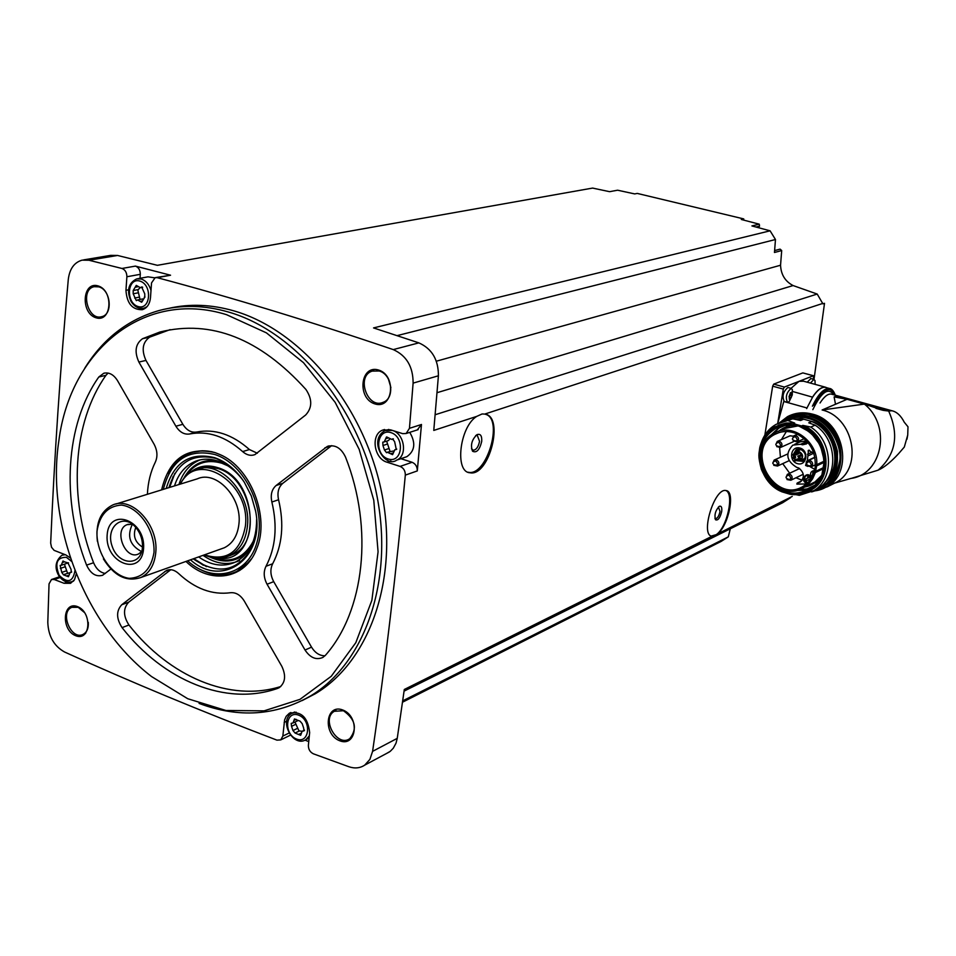 <?xml version="1.0" encoding="UTF-8"?>
<svg xmlns="http://www.w3.org/2000/svg" width="956" height="956" viewBox="0 0 956 956"><rect width="100%" height="100%" fill="white"/><g stroke="black" fill="none" stroke-linecap="round" stroke-linejoin="round"><path stroke-width="1.43" d="M783.299 389.104L772.663 386.164L773.715 384.133L802.837 372.9L813.437 375.72L784.362 387.072L783.299 389.104L777.682 423.568L783.789 401.496L806.972 407.973L806.709 408.594M772.663 386.164L764.86 435.123M792.249 496.427L717.586 533.926C728.938 524.975 735.558 490.87 725.903 490.536C714.263 487.68 699.9 535.79 712.112 536.22L404.304 689.479L397.242 738.355L372.589 751.356C385.376 663.966 396.286 571.879 405.32 475.12C405.356 470.866 403.611 467.962 400.098 466.409L387.072 462.214C373.832 458.701 370.462 434.394 382.675 430.104L390.55 429.841L402.667 433.642L406.133 433.51L409.455 428.324L413.112 383.117C413.123 366.745 406.503 355.572 393.263 349.597C310.067 321.383 231.388 297.412 157.238 277.682L155.183 277.646L151.538 282.904L150.486 297.651C149.793 304.104 147.057 308.119 142.289 309.696C132.31 309.911 126.861 303.446 125.953 290.313L126.885 276.75C126.825 272.496 125.176 269.735 121.95 268.469L88.98 260.247L82.12 260.14C74.21 262.434 69.609 268.875 68.282 279.463C60.204 370.02 54.337 457.912 50.668 543.116L51.528 547.25L54.098 550.357L65.809 554.922L70.433 557.969M822.961 303.363L484.632 414.115C504.78 415.764 489.341 476.913 469.994 472.766C454.375 472.192 459.681 426.699 476.745 416.386L433.773 430.427L438.41 375.792C438.469 359.695 431.957 348.713 418.859 342.869L373.545 327.92L770.094 230.814L775.471 239.514L774.468 252.48L781.697 250.556L780.55 265.23C781.004 274.647 785.187 281.423 793.098 285.557L817.213 294.054L822.901 303.853L824.514 303.327L814.01 379.413M400.887 458.689L412.108 462.286C415.609 463.815 417.33 466.695 417.294 470.926L421.476 424.488L409.455 428.324M725.855 490.536C734.543 493.702 727.062 527.724 716.211 534.655L711.372 536.029M712.889 536.244L713.511 536.005M790.552 497.694L782.617 502.76L404.077 691.116M716.211 534.655L717.586 533.926M476.745 416.386L482.087 413.96L483.939 414.044M817.213 294.054L435.159 414.737M781.697 250.556L780.108 249.134L774.611 250.58M758.311 227.624L759.53 226.178L759.267 224.182L741.294 219.474L743.732 218.912L743.696 220.095M775.471 239.514L397.134 335.628M780.55 265.23L436.354 361.201M169.033 308.298C189.933 303.542 211.718 304.45 234.375 311.011C301.499 330.453 364.045 405.93 381.54 491.958C399.261 577.986 370.02 661.253 315.313 693.745L302.12 700.605M378.48 369.996C396.836 375.35 393.119 409.777 374.931 403.922C356.803 398.533 360.269 364.415 378.48 369.996M98.05 285.892C113.883 290.493 111.721 322.853 96.006 317.786C80.364 313.138 82.324 281.064 98.05 285.892M77.52 606.606C92.541 612.33 90.569 641.823 75.655 635.692C60.802 629.944 62.594 600.691 77.52 606.606M342.834 710.009C360.125 716.606 356.755 747.759 339.607 740.721C322.519 734.1 325.649 703.21 342.834 710.009M60.132 577.508L54.241 579.515L51.505 579.503L49.043 583.865L47.8 622.332C48.338 636.11 53.906 645.981 64.494 651.968C131.115 682.13 201.931 711.527 276.953 740.147L280.729 739.896L282.845 736.072L284.601 719.928L286.179 716.331L289.274 713.296C301.08 710.786 307.88 717.203 309.648 732.583L308.382 745.286C308.346 749.301 310.019 752.145 313.401 753.818L348.773 766.7C354.7 768.732 360.006 768.206 364.69 765.147L369.888 759.423L372.589 751.356M54.241 579.515L64.052 583.291L70.553 583.315L74.472 579.766L76.289 573.851M402.703 700.868L728.293 536.854L721.099 541.443L402.512 702.206M304.964 740.159L308.752 741.569M63.251 553.954L63.215 554.803M83.65 259.877L110.705 255.36L117.516 255.455L157.381 265.314L592.577 188.081L609.57 191.678L617.6 190.208L634.665 193.913L637.27 193.423L743.732 218.912M155.649 277.563L170.55 275.22L135.417 266.103L121.95 268.469M770.094 230.814L751.906 225.927L759.267 224.182M386.344 753.591L390.251 751.332L393.298 748.201L396.035 743.135L397.242 738.355M343.419 710.726C355.429 719.33 357.544 728.639 349.776 738.665C337.169 747.771 320.858 718.84 334.313 711.288L343.419 710.726M88.287 622.32C88.669 628.247 86.936 632.263 83.1 634.378C71.222 640.711 59.32 612.198 71.808 607.335L78.225 607.335L84.726 612.748M98.779 286.848C110.824 289.692 113.226 314.476 101.718 316.675C87.797 321.096 79.79 289.453 94.166 286.68L98.779 286.848M379.09 370.976C392.139 374.119 395.21 398.401 383.093 402.333C367.474 409.335 355.823 376.282 372.099 371.119L379.09 370.976M390.896 387.574L388.411 379.042M728.293 536.854L730.288 528.799M793.098 285.557L437.023 392.701M84.785 368.144C103.129 338.723 127.877 319.519 159.043 310.545C181.27 304.57 204.584 305.107 228.986 312.17C296.229 331.684 358.93 407.447 376.521 493.738C394.314 580.053 365.061 663.56 310.282 696.111C275.722 715.817 238.665 718.255 199.087 703.413M226.488 314.655L266.413 332.855L303.494 362.683L335.162 402.356L359.157 449.296L373.784 500.287L378.074 551.791L371.872 600.308L355.823 642.671L331.254 676.286L299.969 699.362L264.119 710.846L225.951 710.487L187.711 698.717L151.502 676.525C85.454 625.941 45.816 524.892 58.902 440.465C70.433 350.255 144.165 289.035 226.488 314.655M265.995 566.275C263.33 571.831 263.689 577.818 267.059 584.236L305.024 650.02C310.258 657.824 316.209 660.297 322.865 657.429L325.458 655.266C364.427 611.207 373.832 528.716 345.546 457.135C341.113 447.886 335.03 444.313 327.31 446.428L276.117 485.505C271.755 489.341 270.333 494.85 271.874 502.02C277.622 526.35 275.663 547.764 265.995 566.275L272.663 563.765C282.319 545.314 284.291 523.984 278.566 499.749L271.874 502.02M244.27 601.025C240.47 594.99 235.857 592.23 230.42 592.732C212.196 595.122 194.928 588.729 178.641 573.552C174.578 569.884 170.526 568.856 166.499 570.469L121.759 604.742C116.142 610.908 116.238 618.532 122.057 627.626C163.404 680.612 226.046 706.663 277.61 688.404L279.2 687.675C285.342 682.799 286.214 675.665 281.805 666.284L244.27 601.025M147.391 494.288C147.965 482.374 150.618 471.643 155.35 462.083C157.812 456.478 157.393 450.539 154.107 444.253L117.492 380.608C113.633 374.525 109.068 372.075 103.774 373.258L98.803 376.999C65.211 424.524 61.124 500.275 86.578 565.115C90.641 573.72 95.982 577.101 102.603 575.273L110.872 569.071M305.932 389.474C259.853 338.532 211.18 319.376 159.915 332.019L142.516 338.723C135.429 343.909 134.222 351.689 138.883 362.061L175.892 426.221C179.644 432.172 184.221 434.765 189.599 433.988C207.799 430.511 225.473 436.39 242.633 451.591C246.624 455.092 250.711 456.108 254.894 454.638L305.693 414.976C312.325 407.734 312.397 399.238 305.932 389.474M161.612 489.89C169.152 458.701 186.982 446.285 215.112 452.642L219.761 454.47C250.58 467.185 270.142 517.041 256.722 548.672C245.573 579.408 210.201 585.096 185.954 561.435M249.349 561.698L236.873 571.389L233.862 572.656M192.957 452.236L202.29 450.766L212.041 451.722M180.314 484.106C183.934 477.14 189.001 472.348 195.514 469.707C219.211 458.76 251.476 493.284 247.449 525.908C245.8 540.534 239.741 550.489 229.273 555.783C221.398 559.272 213.104 558.961 204.369 554.874M180.361 484.095C197.187 448.95 250.926 482.78 245.405 526.027C240.446 552.186 226.787 561.793 204.417 554.862M115.819 504.051L197.259 478.86C216.259 469.97 242.155 497.61 238.952 523.769C237.638 535.551 232.75 543.546 224.302 547.776L220.932 548.983M97.392 541.335C95.397 523.267 100.476 511.173 112.617 505.043C131.952 495.877 158.78 525.071 155.78 552.437C154.549 564.769 149.626 573.098 141.022 577.448C126.694 582.252 114.146 576.062 103.391 558.878M154.012 552.389C151.12 569.071 142.85 577.723 129.179 578.356C111.577 575.847 96.162 553.309 96.962 531.44C99.579 514.878 107.705 506.083 121.316 505.067C139.062 507.146 155.015 530.138 154.012 552.389M143.579 548.553C141.56 577.173 104.957 563.383 107.132 535.169C108.757 506.596 145.79 519.837 143.579 548.553M142.444 547.274C141.357 566.514 118.532 565.641 112.199 546.39C105.16 527.377 122.523 512.524 135.358 526.947C139.875 532.098 142.265 538.18 142.516 545.183L142.444 547.274M141.703 551.588L138.548 553.966C125.272 560.634 113.131 529.708 127.052 524.665L132.37 524.235C126.718 536.256 129.837 545.398 141.667 551.624M142.468 547.047C134.963 542.243 132.729 535.707 135.764 527.401M331.648 445.639L282.833 483.294C278.471 487.13 277.049 492.615 278.566 499.749M272.663 563.765C269.998 569.298 270.345 575.261 273.715 581.654L311.536 647.164C315.11 652.9 319.579 655.78 324.956 655.804M170.144 329.629L149.614 337.169C142.54 342.344 141.333 350.087 145.969 360.424L182.859 424.309C186.599 430.236 191.164 432.817 196.53 432.04L189.599 433.988M257.331 453.228L249.432 449.547C232.332 434.406 214.694 428.575 196.53 432.04M108.088 373.067L105.949 375.326C72.381 422.683 68.223 498.16 93.592 562.749C96.257 568.999 100.165 572.572 105.303 573.469M170.777 569.728L128.678 602.196C123.061 608.339 123.157 615.939 128.941 624.997C169.284 676.561 229.918 702.588 280.765 686.528M417.318 429.901L421.476 424.488M409.742 432.351C415.908 442.807 414.952 450.909 406.874 456.669L405.081 457.279M135.417 266.103C138.62 267.357 140.257 270.094 140.305 274.324L140.03 278.292M137.628 278.734L148.013 276.834L154.645 277.826M386.69 436.94L391.745 439.401L392.534 438.924L394.625 441.636L396.286 449.487L394.816 449.762L393.406 452.869L390.669 453.777L392.593 454.65L393.406 452.869M390.669 453.777L387.3 452.248L386.547 452.714L384.455 450.013L382.95 445.508L382.794 442.174L384.228 441.911L386.475 437M137.76 286.214L140.365 287.696L141.643 286.967L144.762 293.851L144.774 297.149L141.679 302.251L137.568 299.933L136.326 300.638L133.195 293.779L133.195 290.493L136.278 285.378L137.76 286.214M64.53 561.841L67.924 562.893L71.055 569.37L71.282 572.321L70.135 572.501L68.462 576.731L63.502 574.843L61.746 572.393L60.156 565.438L61.268 565.271L62.965 561.005L64.53 561.841L62.343 562.558M296.456 719.796L300.065 721.159L302.204 723.692L303.626 727.922L304.008 730.886L302.132 731.28L300.674 735.307L295.105 733.073L292.966 730.551L291.544 726.333L291.186 723.369L293.014 722.987L294.508 718.936L296.456 719.796M393.633 450.993L387.658 452.128M386.63 441.134L390.024 451.351M388.16 440.644L389.725 439.246M302.132 731.28L299.443 730.934M294.962 722.043L299.061 731.101M69.704 572.775L64.339 574.377M64.422 564.207L67.553 573.289M65.737 563.777L66.418 563.395M142.611 298.953L137.772 299.885M137.724 289.68L140.042 299.443M138.178 289.572L140.09 287.744M807.199 382.209L810.903 378.576M813.377 379.245L813.437 375.72M803.53 381.205L799.013 381.325L791.03 388.351M787.242 402.309L784.243 401.472C781.912 396.31 783.119 391.649 787.875 387.479L788.138 387.55M810.425 383.093L813.879 379.389L814.99 380.548L815.133 384.372M789.226 401.544L787.517 402.38C785.187 397.218 786.406 392.558 791.162 388.375L792.333 389.63L792.273 394.924L789.226 401.544M791.974 393.071L791.221 397.648L789.298 399.202L789.393 395.593L790.528 392.773L791.795 392.235L791.413 392.916M789.417 395.581L788.999 396.883M826.438 387.646L825.219 387.323C821.383 386.965 817.177 390.251 812.6 397.17L792.632 391.494M827.227 387.873L825.267 387.144C821.407 386.786 817.189 390.072 812.6 397.015M806.972 407.973L812.6 397.17M830.656 485.122L836.882 481.991C863.376 466.779 853.302 417.055 822.124 409.981L864.403 404.089C891.446 425.575 882.615 473.901 851.39 478.359L850.434 478.538M840.467 397.815L835.353 396.405L834.241 396.895L847.04 399.321L864.403 404.089L883.225 410.363L875.983 408.379M851.39 478.359L878.086 470.173C895.748 454.614 899.273 434.92 888.662 411.056L883.225 410.363M878.086 470.173C883.846 467.723 890.669 462.226 898.58 453.682L904.304 447.061L907.722 435.1L907.997 426.782L904.28 422.229C900.934 415.681 896.812 411.845 891.924 410.745L888.662 411.056L867.092 405.129M812.516 488.205L811.465 488.325M810.33 489.209L807.665 489.448M777.108 429.399L780.753 425.48M796.013 494.682L799.3 495.351L813.926 490.583C834.624 478.454 832.915 441.242 810.772 427.069L815.121 425.157L808.752 422.815L811.668 421.536L813.998 422.086L801.534 418.573L803.53 419.242L800.59 420.509L792.739 418.836L781.183 422.146M761.681 441.696C764.549 433.952 769.401 428.145 776.248 424.297L792.739 418.836M778.124 425.324L786.143 423.006L794.663 423.054L788.33 420.712M793.313 423.627L801.51 425.958C827.275 435.637 833.214 477.271 810.831 490.105C804.558 494.037 797.651 495.435 790.122 494.276L782.02 491.85C755.73 481.525 750.866 438.601 774.874 426.842L783.729 423.747L794.663 423.054M813.389 486.819L804.725 490.225L795.273 490.548M769.986 436.055L779.929 426.723L784.541 424.727M815.253 482.027L814.13 482.338M788.533 426.985L789.405 426.4M801.51 425.958L802.849 425.372C828.589 435.04 834.516 476.626 812.146 489.448L808.764 491.324M810.772 427.069L802.849 425.372M815.121 425.157C837.181 439.27 838.878 476.339 818.228 488.42L813.186 491.049M816.615 465.942L816.735 464.7C818.551 441.636 791.831 422.146 774.049 433.223C741.88 449.547 774.718 507.588 804.617 487.022L809.541 482.9L812.672 478.693L815.408 472.563L816.615 465.942L824 462.405M815.062 468.332C816.46 452.248 810.067 440.62 795.882 433.462C788.377 430.594 781.303 430.941 774.659 434.466C743.995 450.073 775.328 505.437 803.865 485.863C809.887 481.872 813.628 476.04 815.062 468.332M802.132 480.223L795.954 477.773M789.68 473.232L782.713 463.636M780.431 457.231L779.63 447.778M781.411 439.617L786.37 431.526M808.047 442.568L806.422 443.919L802.538 444.803L800.662 444.253L792.811 445.138C785.067 453.562 786.394 460.995 796.802 467.412L798.666 467.962C804.331 472.575 804.844 477.283 800.196 482.087L797.137 483.091L796.862 484.095L806.41 483.975M787.66 453.981L774.671 459.848M792.799 441.983L793.719 441.457M793.337 436.175L790.05 435.817L777.766 441.218M806.446 440.74L799.981 441.923L794.615 444.337M813.496 458.115L806.912 460.947L805.597 465.476L807.772 466.385M807.354 460.708L808.501 450.216L812.373 452.535L813.508 452.188M810.616 467.042L814.87 469.396M800.029 448.077C809.409 450.706 806.756 466.444 797.435 463.624C788.114 460.983 790.708 445.317 800.029 448.077M814.643 470.4C810.557 471.141 809.577 473.579 811.692 477.689M811.477 478.048C807.868 469.157 798.475 480.545 806.995 483.473M802.538 444.803L807.892 442.377M793.325 454.399L796.109 449.714L800.435 449.224C806.111 452.678 806.876 456.717 802.729 461.354L795.954 460.613M795.057 459.716L794.066 458.199M793.623 457.088L793.337 455.701M803.661 460.649L800.901 460.266M796.766 451.351L798.26 449.021M805.143 458.247L804.187 458.737M796.503 451.471L801.044 449.44M792.237 457.721L795.44 456.382L795.559 457.506M792.751 454.662L796.24 453.514M797.244 459.179L800.447 457.828L800.566 458.964M797.758 456.12L800.961 454.781L801.068 455.904M795.512 453.861L798.714 452.523L798.822 453.658M794.484 459.979L797.997 458.832M794.783 459.979L794.986 461.067L794.783 459.979M795.81 453.849L796.013 454.948L795.81 453.849M798.057 456.12L798.26 457.207L798.057 456.12M797.555 459.179L797.758 460.266L797.555 459.179M793.05 454.662L793.241 455.749L793.05 454.662M792.536 457.721L792.739 458.808L792.536 457.721M806.47 464.186L807.796 460.792L810.091 460.517C812.994 462.274 813.401 464.353 811.286 466.743L807.282 465.883M809.314 461.545C816.412 469.372 800.375 464.7 809.314 461.545M807.832 482.672C804.199 480.999 803.578 478.681 805.956 475.73L808.501 475.407L811.25 478.418M809.565 480.76L808.418 479.781M807.593 478.096L807.975 475.299M812.242 476.721L813.006 471.428L814.488 470.973M810.425 479.637L809.469 479.267M808.645 477.582L809.696 476.016M805.514 479.111L810.114 477.092L810.306 478.848M812.397 476.411L812.755 475.694M792.393 439.151L793.827 435.817L796.013 435.578C798.953 437.382 799.324 439.473 797.137 441.863L793.181 440.919M795.237 436.593C802.299 444.385 786.358 439.808 795.237 436.593M775.806 444.6L777.252 441.433L779.415 441.206C782.331 443.01 782.701 445.09 780.526 447.456L776.714 446.619M778.638 442.222C785.641 449.977 769.831 445.4 778.638 442.222M786.023 477.486L787.362 474.331L789.62 474.057C792.5 475.825 792.894 477.88 790.827 480.247L787.003 479.554M788.843 475.084C795.858 482.876 780.024 478.179 788.843 475.084M772.771 463.17L774.169 460.075L776.356 459.836C779.248 461.617 779.63 463.684 777.515 466.038L773.763 465.321M775.579 460.852C782.57 468.607 766.82 463.983 775.579 460.852M485.6 414.318C503.681 418.979 486.843 476.315 468.571 472.312L468.046 472.216M481.716 441.433C479.625 449.929 476.578 453.204 472.563 451.232C470.28 445.173 471.762 439.64 477.02 434.645C480.45 433.474 482.015 435.733 481.716 441.433M477.02 434.645L475.634 435.685L477.271 435.339L479.542 441.325C478.43 446.858 476.339 449.834 473.268 450.24L471.511 448.794M721.684 511.568C720.071 517.997 718.028 520.733 715.554 519.777C714.168 514.914 715.435 510.42 719.342 506.298C721.362 505.676 722.139 507.433 721.684 511.568M718.422 506.991L720.023 511.496C719.043 515.893 717.562 518.295 715.578 518.702L714.933 518.319L715.554 519.777M166.213 488.468C174.064 462.095 190.232 451.83 214.694 457.685C226.309 461.772 236.18 469.958 244.318 482.242L251.332 495.973L255.563 510.898C265.409 558.196 222.497 588.896 190.483 559.822M163.321 489.364C170.993 459.979 188.201 448.376 214.957 454.542C244.736 463.983 266.485 508.915 257.128 541.873C248.417 575.189 212.997 584.116 187.639 560.837M168.961 487.62C176.884 462.501 192.598 452.797 216.116 458.498L224.254 462.178M252.731 546.103C238.438 571.592 218.589 575.847 193.184 558.866M203.353 565.283L193.733 558.674M169.511 487.452L173.132 476.423M206.436 566.609L193.829 558.639M169.606 487.417L174.781 473.519M174.494 485.911C178.39 473.638 185.416 465.417 195.586 461.222C202.684 458.545 210.201 458.51 218.135 461.103C227.827 464.485 236.263 471.093 243.445 480.916M256.602 519.741C256.543 540.487 249.408 554.647 235.188 562.2C223.31 567.314 211.121 565.558 198.633 556.918M239.526 560.61C227.648 565.725 215.482 563.968 203.019 555.364M178.939 484.525C182.835 472.3 189.862 464.09 200.019 459.896L195.586 461.222M189.706 472.885C197.713 466.05 207.07 464.317 217.765 467.663C260.665 479.828 260.976 564.494 218.709 558.196M198.74 468.727L208.157 466.934L218.111 468.595C252.145 478.036 262.745 543.104 232.439 554.635L228.747 556.022M230.695 555.376L229.093 555.866M199.446 468.512L201.011 467.962M239.777 570.445L238.068 571.079M251.404 558.913L244.664 566.251L236.67 571.461C225.544 576.504 213.821 576.062 201.489 570.111M168.686 473.674C173.729 463.66 180.923 456.813 190.256 453.132C198.167 450.192 206.532 450.061 215.375 452.726M438.41 375.792L413.112 383.117M417.294 470.926L405.32 475.12M117.516 255.455L88.98 260.247M170.55 275.22L157.238 277.682M418.859 342.869L393.263 349.597M331.529 445.735L324.897 447.826M282.833 483.294L276.117 485.505M273.715 581.654L267.059 584.236M311.536 647.164L305.024 650.02M149.614 337.169L142.516 338.723M145.969 360.424L138.883 362.061M182.859 424.309L175.892 426.221M249.432 449.547L242.633 451.591M105.949 375.326L98.803 376.999M93.592 562.749L86.578 565.115M169.821 569.704L164.779 571.509M128.678 602.196L121.759 604.742M128.941 624.997L122.057 627.626M279.164 687.699L277.61 688.404M390.849 460.935L387.072 462.214M412.108 462.286L400.098 466.409M128.486 289.835L125.953 290.313M140.305 274.324L126.885 276.75M67.458 582.12L64.052 583.291M286.716 721.183L284.159 722.413M289.047 733.049L282.845 736.072M396.692 460.111C385.459 468.799 367.582 440.166 384.969 430.666L392.295 430.415C404.519 433.534 407.818 455.94 396.692 460.111L406.874 456.669M390.944 432.626C405.356 437.047 402.404 463.756 388.112 458.976C373.856 454.542 376.64 428.025 390.944 432.626M147.009 306.697L144.033 308.167C138.883 309.111 134.557 306.864 131.032 301.427C126.443 290.612 128.331 283.107 136.672 278.901L141.249 279.044C145.933 280.682 149.184 284.482 151 290.445M145.898 307.784L143.281 308.322M139.863 281.076C152.602 284.721 150.737 310.509 138.082 306.518C125.463 302.849 127.196 277.24 139.863 281.076M74.042 580.423L72.166 581.606L73.457 581.164M72.166 581.606C66.968 583.184 62.463 581.105 58.627 575.381C54.361 567.589 55.46 560.873 61.913 555.233L65.223 554.707M74.974 570.541C72.967 582.073 67.697 583.686 59.176 575.357C54.504 563.239 56.918 557.217 66.418 557.312L71.604 561.411M309.326 735.821L305.992 739.597L309.099 738.056M305.992 739.597C293.408 748.106 278.435 720.693 291.676 713.427L296.205 712.196M298.75 715.207C311.991 720.334 309.565 744.449 296.408 739C283.287 733.873 285.593 709.914 298.75 715.207M393.083 438.828L392.247 439.091M396.561 449.32L395.76 449.595M388.745 448.603L384.455 450.013M387.252 444.11L382.95 445.508M388.411 437.908L385.65 438.792M304.355 730.527L303.327 731.029M301.164 733.24L298.702 734.459M297.256 728.46L292.966 730.551M295.846 724.254L291.544 726.333M296.157 719.354L293.958 720.418M68.318 562.821L67.685 563.036M71.533 572.154L70.864 572.381M69.071 575.165L66.884 575.906M66.406 570.816L61.746 572.393M65.044 566.824L60.371 568.39M142.289 287.027L141.177 287.23M142.575 300.937L140.185 301.403M139.373 297.125L134.641 298.045M137.939 292.871L133.195 293.779M138.082 286.704L135.394 287.218M756.005 227.014L759.53 226.178M784.362 387.072L773.715 384.133M813.269 375.732L802.837 372.9M790.074 393.932L792.094 394.493L790.074 393.932M789.716 395.294L791.891 395.892M789.393 397.134L791.221 397.648M812.397 406.204C818.217 394.171 823.845 388.244 829.258 388.423L830.991 389.008M779.534 422.755L787.457 416.685C795.201 412.61 803.518 411.761 812.433 414.127C843.825 421.297 854.019 471.475 827.358 486.783L811.644 491.91M822.124 409.981L847.04 399.321M820.021 403.002C824.048 396.74 827.741 393.752 831.123 394.051L832.174 394.338M812.839 409.658C821.359 391.984 828.374 387.037 833.859 394.804M814.046 405.511C823.259 388.745 830.274 385.292 835.102 395.139M781.315 422.086C790.015 414.557 800.208 412.263 811.883 415.203C849.956 423.867 850.792 488.528 813.257 491.002M794.771 415.932L811.716 416.195C841.125 422.934 851.21 469.647 826.677 484.788M804.355 415.418L811.489 416.625C836.321 422.516 849.179 458.904 833.202 477.964M808.561 416.087L811.25 416.72C834.301 422.301 847.805 454.614 835.365 474.475M787.672 419.003C794.4 416.135 801.498 415.705 808.943 417.724C838.591 424.524 848.187 471.965 822.973 486.365L819.782 488.158M784.649 420.437L783.645 421.01L784.649 420.437C791.974 416.553 799.861 415.74 808.298 417.999C837.97 424.799 847.566 472.276 822.339 486.676L822.973 486.365C833.154 480.916 837.97 469.241 837.42 451.316C832.987 433.08 823.498 421.883 808.979 417.712C801.522 415.705 794.424 416.123 787.672 418.991M785.987 420.15C792.918 416.9 800.28 416.326 808.083 418.429C840.216 425.731 846.825 478.813 817.093 488.994M809.433 491.002L808.322 491.121M777.993 425.79L778.722 425.085M813.998 422.086C836.428 432.351 842.786 467.711 824.98 482.457M793.659 419.015L801.534 418.573M794.818 419.242L803.53 419.242M797.22 424.954L810.748 432.375L820.487 445.161L824.454 460.768L821.849 476.016L813.245 487.823L800.411 493.882L785.916 493.045L772.627 485.564L763.103 472.933L759.172 457.601L761.609 442.532L769.962 430.678L782.665 424.38L797.22 424.954M797.196 425.109L810.664 432.494L820.356 445.233L824.311 460.768L821.718 475.933L813.15 487.691L800.363 493.726L785.94 492.902L772.711 485.445L763.235 472.873L759.327 457.601L761.741 442.616L770.058 430.798L782.701 424.536L797.196 425.109M797.34 425.563C821.73 431.347 832.903 468.428 815.289 485.015C797.017 498.506 780.311 495.136 765.159 474.917C755.551 451.459 760.964 434.944 781.399 425.396L797.34 425.563M815.408 484.895L807.234 488.898L798.117 489.926M772.293 434.299L778.985 428.049L787.314 424.428M820.798 477.008C815.743 483.617 809.123 487.094 800.913 487.44M778.578 431.276C783.812 426.962 789.883 425.014 796.814 425.432M821.395 475.658L814.142 482.78L806.96 485.875M781.195 430.152L783.418 428.754L798.045 425.779M811.668 421.536C833.728 429.973 842.511 463.397 827.036 479.745M816.735 464.7L823.988 461.234M815.408 472.563L823.451 468.667M815.695 471.368L823.63 467.532M800.662 444.253L807.043 441.385M797.268 483.043L801.534 480.976M795.762 451.806L793.934 454.112L795.762 451.806L798.965 451.435C803.148 453.992 803.709 456.968 800.65 460.386L796.468 460.386L800.65 460.386L804.916 458.402M795.368 459.573L794.293 458.091M793.874 456.968L793.707 455.534M794.089 454.04L798.858 451.65C803.912 456.849 803.16 459.74 796.587 460.326M795.452 459.525L794.364 458.055M793.946 456.932L793.803 455.486M806.673 464.963L805.597 465.476M806.84 461.772L806.159 462.095M809.505 450.24L808.047 450.921M811.381 452.499L807.473 454.315M813.843 453.18L807.904 455.94M814.165 457.53L807.139 460.828M805 479.888L806.004 479.099L806.338 480.784L805.394 480.713M812.062 475.61L813.15 474.833M248.178 551.062C237.351 561.949 224.493 563.897 209.639 556.93M183.253 479.338C190.853 464.855 202.302 458.725 217.598 460.935M185.249 476.889C194.116 463.337 206.317 458.784 221.888 463.242L227.851 465.823M253.376 541.06C244.127 558.196 230.575 563.741 212.71 557.683M389.379 751.966L364.69 765.147M334.313 711.288L336.01 710.463M83.1 634.378L85.622 633.422M71.808 607.335L75.44 606.032M94.166 286.68L95.086 286.513M372.099 371.119L373.808 370.653M310.282 696.111L315.313 693.745M229.273 555.783L232.439 554.635M199.398 468.536L202.624 467.556M141.022 577.448L224.302 547.776M127.052 524.665L128.379 524.235M329.031 445.878L327.31 446.428M166.989 330.477L159.915 332.019M104.849 373.007L103.774 373.258M167.826 570.003L166.499 570.469M418.166 429.638L406.133 433.51M384.551 429.519L382.675 430.104M59.547 576.767L51.959 579.348M290.899 712.519L289.274 713.296M290.457 735.14L280.729 739.896M386.714 430.104L388.853 429.435M62.917 554.898L64.434 554.408M293.193 712.698L294.663 712.005M393.37 438.876L391.745 439.401M396.764 449.117L395.187 449.643M388.518 440.525L384.228 441.911M304.522 730.109L302.443 731.125M299.551 730.874L295.571 732.81M297.316 720.92L293.014 722.987M68.557 562.869L67.267 563.299M71.688 571.975L70.35 572.429M65.94 563.705L61.268 565.271M142.683 287.254L140.365 287.696M145.001 297.053L144.308 297.185M138.584 289.513L133.84 290.421M813.879 379.389L810.652 378.504M791.162 388.375L787.875 387.479M790.218 392.964L790.994 393.179M789.441 398.066L790.433 398.341M835.305 395.198C833.608 390.729 831.589 388.471 829.258 388.423L825.219 387.323M811.608 491.934L827.358 486.783L836.882 481.991M850.864 478.454L835.365 482.911M891.924 410.745L832.461 394.422M834.11 396.931L835.508 404.257M825.267 387.144L802.287 380.858M907.722 435.1L906.969 439.21M779.499 422.767L787.457 416.685M835.078 397.134L834.241 396.895M813.723 490.715C827.024 487.93 835.556 478.562 839.32 462.585C843.18 449.906 831.732 421.811 810.425 416.553C799.825 413.9 790.421 415.597 782.199 421.644M774.874 426.842C766.999 431.431 761.944 438.457 759.721 447.922C759.076 454.554 757.582 454.781 761.346 469.253C765.672 479.542 772.591 487.094 782.104 491.91M790.015 494.276C797.579 495.447 804.522 494.061 810.831 490.105L812.146 489.448M815.289 485.015C830.501 470.388 826.414 435.852 797.292 425.563L783.263 424.954M779.929 426.723L783.789 424.978M787.911 426.818L783.418 428.754L798.272 425.862M813.926 490.583L818.228 488.42M804.617 487.022L816.173 481.334M774.659 434.466L778.937 432.626M797.185 483.067L801.57 480.928M796.109 449.714L797.101 449.26M795.356 459.573L794.269 458.103M793.85 456.98L793.683 455.546M794.986 461.067L797.053 460.099M796.013 454.948L798.905 453.61M798.26 457.207L801.164 455.869M797.758 460.266L800.65 458.916M793.241 455.749L795.32 454.793M792.739 458.808L795.643 457.458M813.998 457.613L806.912 460.947M811.286 466.743L815.456 464.759M808.346 460.541L814.942 457.434M805.37 479.171L806.338 480.784L810.449 478.789M812.576 474.809L813.305 474.463M812.337 476.53L812.433 474.881M797.137 441.863L804.283 438.661M794.352 435.589L797.531 434.191M780.526 447.456L793.289 441.768M790.827 480.247L803.267 474.26M787.875 474.08L799.61 468.536M777.515 466.038L789.058 460.708M469.994 472.766L468.571 472.312M471.941 449.463L472.563 451.232M473.268 450.24L472.67 450.061"/></g></svg>
